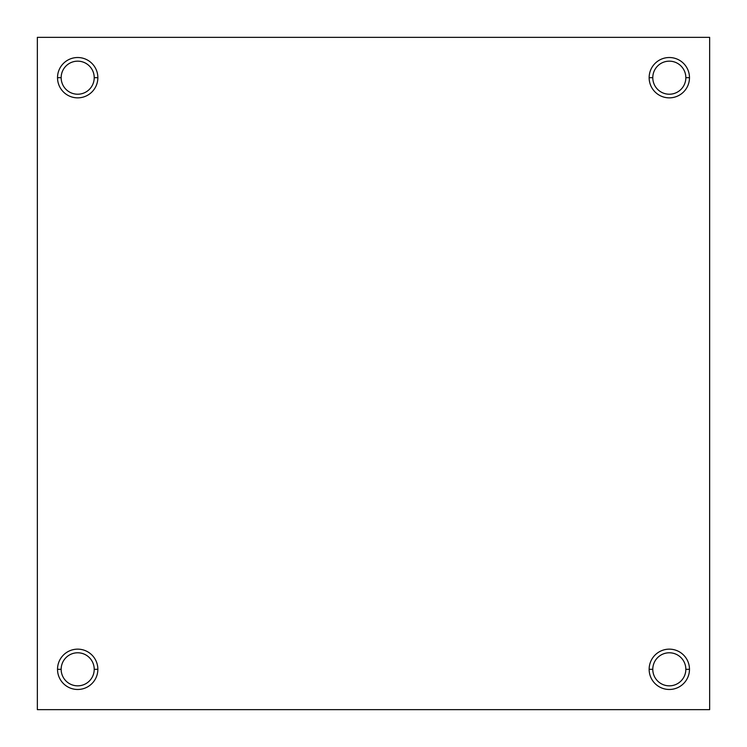<?xml version="1.0" encoding="UTF-8"?>
<svg xmlns="http://www.w3.org/2000/svg" width="747" height="747" viewBox="0 0 747 747"><rect width="100%" height="100%" fill="white"/><g stroke="black" fill="none" stroke-linecap="round" stroke-linejoin="round"><path stroke-width="1.12" d="M685.839 77.688L689.481 77.688A20.169 20.169 0 0 0 669.312 57.519A20.169 20.169 0 0 0 649.143 77.688L652.785 77.688A16.527 16.527 0 0 1 669.312 61.161A16.527 16.527 0 0 1 685.839 77.688A16.527 16.527 0 0 0 669.312 61.161A16.527 16.527 0 0 0 652.785 77.688A16.527 16.527 0 0 0 669.312 94.215A16.527 16.527 0 0 0 685.839 77.688A16.527 16.527 0 0 1 669.312 94.215A16.527 16.527 0 0 1 652.785 77.688L649.143 77.688A20.169 20.169 0 0 0 669.312 97.857A20.169 20.169 0 0 0 689.481 77.688L685.839 77.688M94.215 669.312L97.857 669.312A20.169 20.169 0 0 0 77.688 649.143A20.169 20.169 0 0 0 57.519 669.312L61.161 669.312A16.527 16.527 0 0 1 77.688 652.785A16.527 16.527 0 0 1 94.215 669.312A16.527 16.527 0 0 0 77.688 652.785A16.527 16.527 0 0 0 61.161 669.312A16.527 16.527 0 0 0 77.688 685.839A16.527 16.527 0 0 0 94.215 669.312A16.527 16.527 0 0 1 77.688 685.839A16.527 16.527 0 0 1 61.161 669.312L57.519 669.312A20.169 20.169 0 0 0 77.688 689.481A20.169 20.169 0 0 0 97.857 669.312L94.215 669.312M685.839 669.312L689.481 669.312A20.169 20.169 0 0 0 669.312 649.143A20.169 20.169 0 0 0 649.143 669.312L652.785 669.312A16.527 16.527 0 0 1 669.312 652.785A16.527 16.527 0 0 1 685.839 669.312A16.527 16.527 0 0 0 669.312 652.785A16.527 16.527 0 0 0 652.785 669.312A16.527 16.527 0 0 0 669.312 685.839A16.527 16.527 0 0 0 685.839 669.312A16.527 16.527 0 0 1 669.312 685.839A16.527 16.527 0 0 1 652.785 669.312L649.143 669.312A20.169 20.169 0 0 0 669.312 689.481A20.169 20.169 0 0 0 689.481 669.312L685.839 669.312M94.215 77.688L97.857 77.688A20.169 20.169 0 0 0 77.688 57.519A20.169 20.169 0 0 0 57.519 77.688L61.161 77.688A16.527 16.527 0 0 1 77.688 61.161A16.527 16.527 0 0 1 94.215 77.688A16.527 16.527 0 0 0 77.688 61.161A16.527 16.527 0 0 0 61.161 77.688A16.527 16.527 0 0 0 77.688 94.215A16.527 16.527 0 0 0 94.215 77.688A16.527 16.527 0 0 1 77.688 94.215A16.527 16.527 0 0 1 61.161 77.688L57.519 77.688A20.169 20.169 0 0 0 77.688 97.857A20.169 20.169 0 0 0 97.857 77.688L94.215 77.688M37.35 709.65L37.35 37.35L37.35 709.65L709.65 709.65L709.65 37.35L37.35 37.35L709.65 37.35L709.65 709.65L37.35 709.65M97.857 77.688A20.169 20.169 0 0 1 77.688 97.857A20.169 20.169 0 0 1 57.519 77.688A20.169 20.169 0 0 1 77.688 57.519A20.169 20.169 0 0 1 97.857 77.688M689.481 669.312A20.169 20.169 0 0 1 669.312 689.481A20.169 20.169 0 0 1 649.143 669.312A20.169 20.169 0 0 1 669.312 649.143A20.169 20.169 0 0 1 689.481 669.312M97.857 669.312A20.169 20.169 0 0 1 77.688 689.481A20.169 20.169 0 0 1 57.519 669.312A20.169 20.169 0 0 1 77.688 649.143A20.169 20.169 0 0 1 97.857 669.312M689.481 77.688A20.169 20.169 0 0 1 669.312 97.857A20.169 20.169 0 0 1 649.143 77.688A20.169 20.169 0 0 1 669.312 57.519A20.169 20.169 0 0 1 689.481 77.688"/></g></svg>
